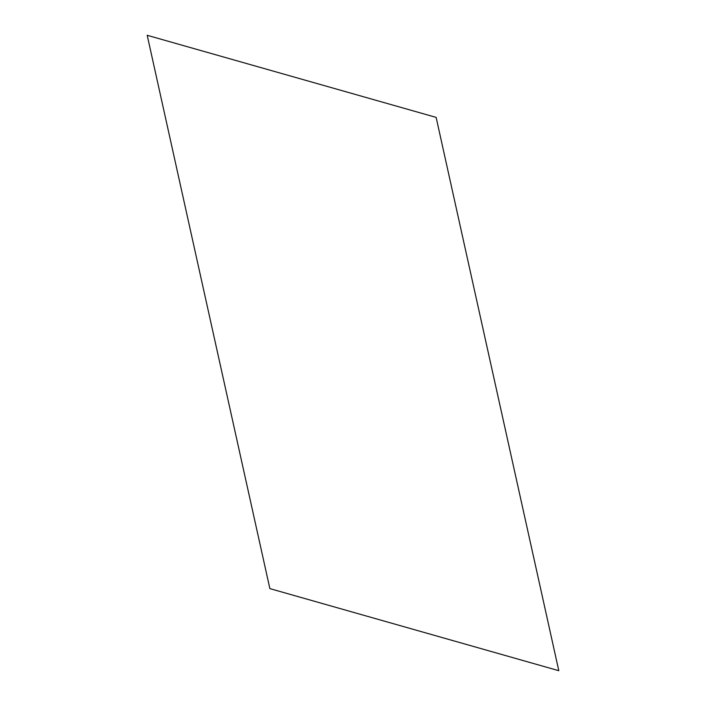 <?xml version="1.0" encoding="UTF-8"?>
<svg xmlns="http://www.w3.org/2000/svg" width="706" height="706" viewBox="0 0 706 706"><rect width="100%" height="100%" fill="white"/><g stroke="black" fill="none" stroke-linecap="round" stroke-linejoin="round"><path stroke-width="1.06" d="M558.799 670.7L269.868 588.61L147.201 35.3L436.131 117.39L558.799 670.7"/></g></svg>
